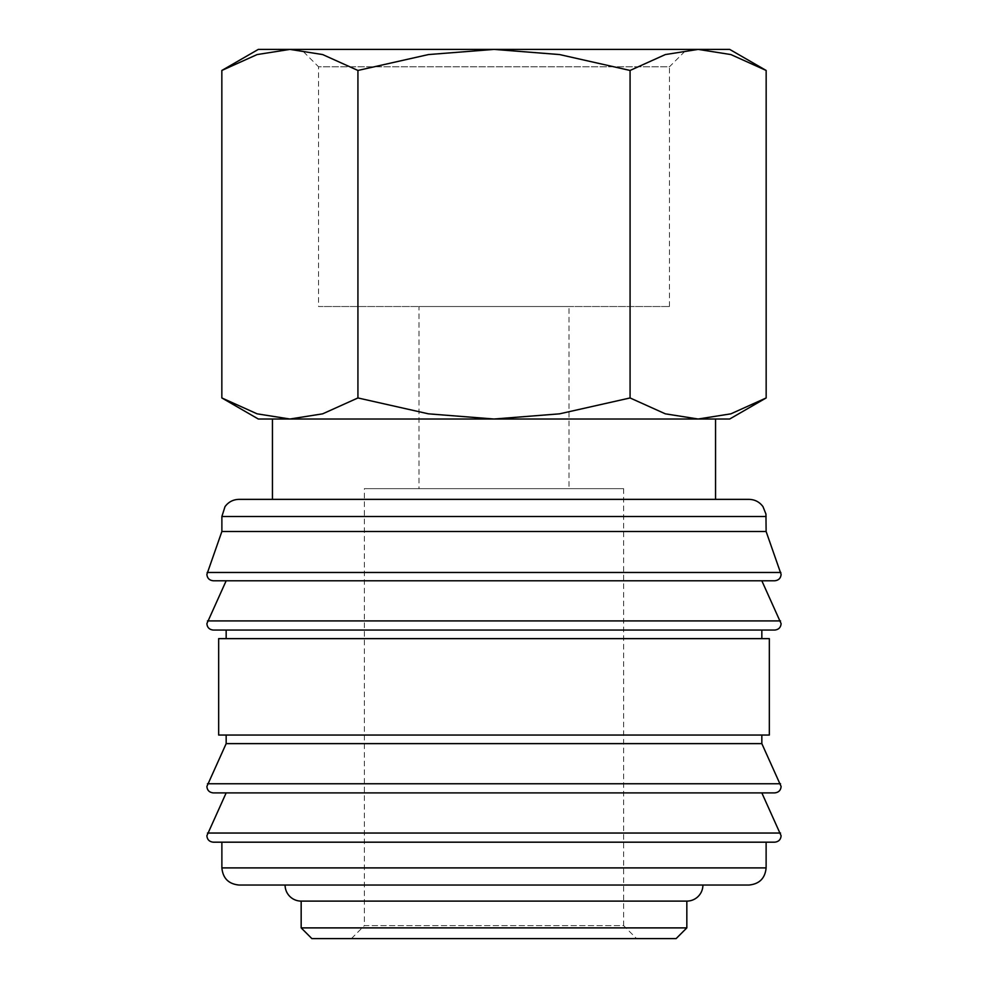 <?xml version="1.0" encoding="UTF-8"?>
<svg xmlns="http://www.w3.org/2000/svg" width="988" height="988" viewBox="0 0 988 988"><rect width="100%" height="100%" fill="white"/><g stroke="black" fill="none" stroke-linecap="round" stroke-linejoin="round"><path stroke-width="0.74" stroke-dasharray="4.94 3.71" d="M774.691 580.783L213.309 580.783M774.691 630.06L213.309 630.06M774.691 792.895L213.309 792.895M774.691 842.184L213.309 842.184M715.547 499.36L272.453 499.36L715.547 499.36M766.12 531.495L221.88 531.495M780.841 572.472L207.159 572.472M494 580.783L226.166 580.783M761.834 638.631L226.166 638.631L761.834 638.631M494 630.06L226.166 630.06M769.331 735.047L218.669 735.047M769.331 638.631L218.669 638.631M761.834 743.618L226.166 743.618M761.834 735.047L226.166 735.047L761.834 735.047M494 792.895L226.166 792.895M766.12 842.184L221.88 842.184L766.12 842.184M748.978 885.038L285.087 885.038M686.833 927.893L301.167 927.893M301.167 901.105L686.833 901.105M676.125 938.6L311.875 938.6M766.157 70.457L730.885 54.562L698.121 49.4L665.344 54.562L630.072 70.457L559.554 54.562L494 49.4L258.313 49.4M729.687 49.4L494 49.4L428.446 54.562L357.928 70.457L322.656 54.562L289.879 49.4L257.115 54.562L221.843 70.457M729.687 419.011L698.121 419.011L730.885 413.836L766.157 397.954M221.843 397.954L257.115 413.836L289.879 419.011L258.313 419.011M669.444 306.515L669.444 66.801L318.556 66.801L318.556 306.515L669.444 306.515L318.556 306.515M686.833 49.4L301.167 49.4L318.556 66.801L669.444 66.801L686.833 49.4L301.167 49.4M715.547 419.011L272.453 419.011M568.989 488.64L419.011 488.64L419.011 306.515L568.989 306.515L568.989 488.64L419.011 488.64M623.626 488.64L623.626 925.633L364.374 925.633L364.374 488.64L623.626 488.64L364.374 488.64M636.593 938.6L351.407 938.6L364.374 925.633L623.626 925.633L636.593 938.6L351.407 938.6M568.989 306.515L419.011 306.515M289.879 419.011L698.121 419.011L289.879 419.011L322.656 413.836L357.928 397.954L428.446 413.836L494 419.011L559.554 413.836L630.072 397.954L665.344 413.836L698.121 419.011M357.928 397.954L357.928 70.457M630.072 397.954L630.072 70.457M494 885.038L239.022 885.038M766.12 516.502L221.88 516.502M780.52 620.921L207.48 620.921M780.52 783.756L207.48 783.756M780.52 833.045L207.48 833.045M766.12 867.896L221.88 867.896"/><path stroke-width="1.48" d="M766.12 516.502L221.88 516.502L221.88 531.495L206.887 574.349C207.233 578.215 209.37 580.364 213.309 580.783L774.691 580.783C778.63 580.364 780.767 578.215 781.113 574.349L766.12 531.495L765.947 514.081L762.995 506.646C759.513 501.941 754.832 499.508 748.978 499.36L715.547 499.36L715.547 419.011L698.121 419.011L665.344 413.836L630.072 397.954L559.554 413.836L494 419.011L729.687 419.011L766.157 397.954L730.885 413.836L698.121 419.011M494 580.783L226.166 580.783L206.887 623.626C207.233 627.504 209.37 629.64 213.309 630.06L774.691 630.06C778.63 629.64 780.767 627.504 781.113 623.626L761.834 580.783M226.166 735.047L226.166 743.618L206.887 786.473C207.233 790.338 209.37 792.487 213.309 792.895L774.691 792.895C778.63 792.487 780.767 790.338 781.113 786.473L761.834 743.618L761.834 735.047M494 792.895L226.166 792.895L206.887 835.749C207.233 839.627 209.37 841.764 213.309 842.184L774.691 842.184C778.63 841.764 780.767 839.627 781.113 835.749L761.834 792.895M289.879 419.011L257.115 413.836L221.843 397.954L258.313 419.011L494 419.011L428.446 413.836L357.928 397.954L322.656 413.836L289.879 419.011L272.453 419.011L272.453 499.36L239.022 499.36L748.978 499.36M207.159 572.472L780.841 572.472M761.834 638.631L761.834 630.06M494 630.06L226.166 630.06L226.166 638.631M769.331 735.047L769.331 638.631L218.669 638.631L218.669 735.047L769.331 735.047M221.88 842.184L221.88 867.896L766.12 867.896L766.12 842.184M301.167 901.105L301.167 927.893L311.875 938.6L676.125 938.6L686.833 927.893L686.833 901.105L301.167 901.105A16.067 16.067 0 0 1 285.087 885.038L748.978 885.038C759.389 884.013 765.107 878.307 766.12 867.896M766.157 70.457L729.687 49.4L698.121 49.4L730.885 54.562L766.157 70.457L766.157 397.954M258.313 49.4L221.843 70.457L257.115 54.562L289.879 49.4L494 49.4L559.554 54.562L630.072 70.457L665.344 54.562L698.121 49.4L494 49.4L428.446 54.562L357.928 70.457L322.656 54.562L289.879 49.4L258.313 49.4M686.833 901.105A16.067 16.067 0 0 0 702.913 885.038M715.547 499.36L272.453 499.36M357.928 397.954L357.928 70.457M221.843 397.954L221.843 70.457M630.072 397.954L630.072 70.457M301.167 927.893L686.833 927.893M221.88 867.896C222.893 878.307 228.611 884.013 239.022 885.038L494 885.038M226.166 743.618L761.834 743.618M221.88 531.495L766.12 531.495M207.48 620.921L780.52 620.921M207.48 783.756L780.52 783.756M207.48 833.045L780.52 833.045M221.88 516.502L225.005 506.646C228.487 501.941 233.168 499.508 239.022 499.36"/></g></svg>
